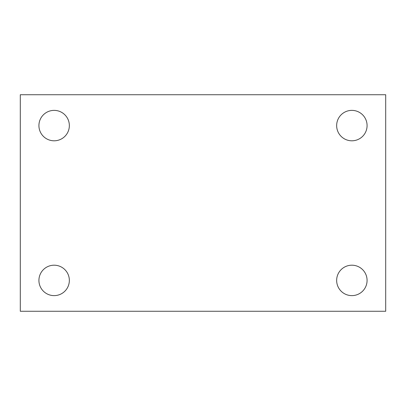 <?xml version="1.0" encoding="UTF-8"?>
<svg xmlns="http://www.w3.org/2000/svg" width="406" height="406" viewBox="0 0 406 406"><rect width="100%" height="100%" fill="white"/><g stroke="black" fill="none" stroke-linecap="round" stroke-linejoin="round"><path stroke-width="0.61" d="M20.3 94.735L385.7 94.735L385.7 311.265L20.3 311.265L20.3 94.735M54.135 265.199A15.21 15.21 0 0 1 69.345 280.409A15.21 15.21 0 0 1 54.135 295.624A15.21 15.21 0 0 1 38.92 280.409A15.21 15.21 0 0 1 54.135 265.199M351.865 265.199A15.21 15.21 0 0 1 367.08 280.409A15.21 15.21 0 0 1 351.865 295.624A15.21 15.21 0 0 1 336.655 280.409A15.21 15.21 0 0 1 351.865 265.199M351.865 110.376A15.21 15.21 0 0 1 367.08 125.591A15.21 15.21 0 0 1 351.865 140.801A15.21 15.21 0 0 1 336.655 125.591A15.21 15.21 0 0 1 351.865 110.376M54.135 110.376A15.21 15.21 0 0 1 69.345 125.591A15.21 15.21 0 0 1 54.135 140.801A15.21 15.21 0 0 1 38.92 125.591A15.21 15.21 0 0 1 54.135 110.376"/></g></svg>
